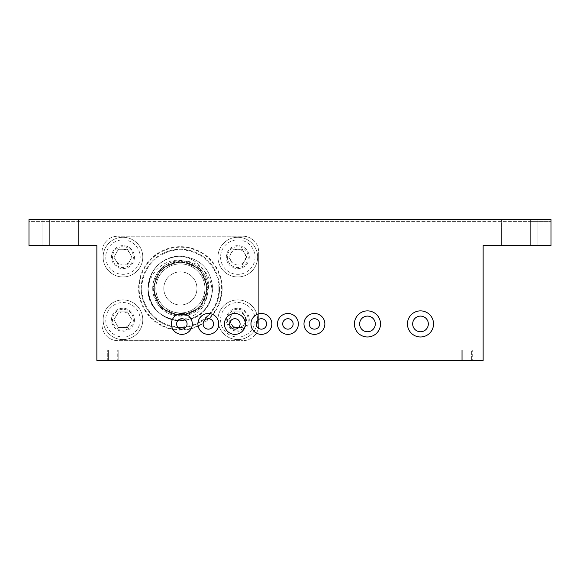 <?xml version="1.0" encoding="UTF-8"?>
<svg xmlns="http://www.w3.org/2000/svg" width="580" height="580" viewBox="0 0 580 580"><rect width="100%" height="100%" fill="white"/><g stroke="black" fill="none" stroke-linecap="round" stroke-linejoin="round"><path stroke-width="0.43" stroke-dasharray="2.9 2.17" d="M359.636 323.93A7.83 7.83 0 0 0 367.466 331.76A7.83 7.83 0 0 0 375.296 323.93A7.83 7.83 0 0 0 367.466 316.1A7.83 7.83 0 0 0 359.636 323.93M309.212 323.93A5.22 5.22 0 0 0 314.433 329.15A5.22 5.22 0 0 0 319.652 323.93A5.22 5.22 0 0 0 314.433 318.71A5.22 5.22 0 0 0 309.212 323.93M282.692 323.93A5.22 5.22 0 0 0 287.912 329.15A5.22 5.22 0 0 0 293.132 323.93A5.22 5.22 0 0 0 287.912 318.71A5.22 5.22 0 0 0 282.692 323.93M256.171 323.93A5.22 5.22 0 0 0 261.392 329.15A5.22 5.22 0 0 0 266.611 323.93A5.22 5.22 0 0 0 261.392 318.71A5.22 5.22 0 0 0 256.171 323.93M229.658 323.93A5.22 5.22 0 0 0 234.878 329.15A5.22 5.22 0 0 0 240.098 323.93A5.22 5.22 0 0 0 234.878 318.71A5.22 5.22 0 0 0 229.658 323.93M203.138 323.93A5.22 5.22 0 0 0 208.358 329.15A5.22 5.22 0 0 0 213.578 323.93A5.22 5.22 0 0 0 208.358 318.71A5.22 5.22 0 0 0 203.138 323.93M176.625 323.93A5.22 5.22 0 0 0 181.844 329.15A5.22 5.22 0 0 0 187.064 323.93A5.22 5.22 0 0 0 181.844 318.71A5.22 5.22 0 0 0 176.625 323.93M78.59 219.53L78.59 245.63L42.05 245.63L78.59 245.63L42.05 245.63L78.59 245.63L78.59 219.53L42.05 219.53L42.05 245.63L42.05 219.53L78.59 219.53M537.95 219.53L537.95 245.63L501.41 245.63L537.95 245.63L501.41 245.63L537.95 245.63L537.95 219.53L501.41 219.53L501.41 245.63L501.41 219.53L537.95 219.53M551 219.53L551 221.618L530.12 221.618L530.12 245.63L551 245.63L551 221.618L29 221.618L29 219.53L551 219.53M530.12 245.63L483.14 245.63L483.14 360.47L96.86 360.47L96.86 245.63L49.88 245.63L49.88 221.618L530.12 221.618M49.88 221.618L29 221.618L29 245.63L49.88 245.63M133.4 257.114A10.44 10.44 0 0 1 122.96 267.554A10.44 10.44 0 0 1 112.52 257.114A10.44 10.44 0 0 1 122.96 246.674A10.44 10.44 0 0 1 133.4 257.114M248.24 257.114A10.44 10.44 0 0 1 237.8 267.554A10.44 10.44 0 0 1 227.36 257.114A10.44 10.44 0 0 1 237.8 246.674A10.44 10.44 0 0 1 248.24 257.114M248.24 319.754A10.44 10.44 0 0 1 237.8 330.194A10.44 10.44 0 0 1 227.36 319.754A10.44 10.44 0 0 1 237.8 309.314A10.44 10.44 0 0 1 248.24 319.754M133.4 319.754A10.44 10.44 0 0 1 122.96 330.194A10.44 10.44 0 0 1 112.52 319.754A10.44 10.44 0 0 1 122.96 309.314A10.44 10.44 0 0 1 133.4 319.754M222.14 288.434A41.76 41.76 0 0 1 180.38 330.194A41.76 41.76 0 0 1 138.62 288.434A41.76 41.76 0 0 1 180.38 246.674A41.76 41.76 0 0 1 222.14 288.434M117.74 360.47L107.3 360.47L107.3 350.03L117.74 350.03L107.3 350.03L107.3 360.47L472.7 360.47L117.74 360.47L117.74 350.03L472.7 350.03L472.7 360.47L472.7 350.03L117.74 350.03L117.74 360.47M412.67 323.93A7.83 7.83 0 0 0 420.5 331.76A7.83 7.83 0 0 0 428.33 323.93A7.83 7.83 0 0 0 420.5 316.1A7.83 7.83 0 0 0 412.67 323.93M141.23 288.434A39.15 39.15 0 0 1 180.38 249.284A39.15 39.15 0 0 1 219.53 288.434A39.15 39.15 0 0 0 180.38 249.284A39.15 39.15 0 0 0 141.23 288.434A39.15 39.15 0 0 0 180.38 327.584A39.15 39.15 0 0 0 219.53 288.434A39.15 39.15 0 0 1 180.38 327.584A39.15 39.15 0 0 1 141.23 288.434A39.15 39.15 0 0 0 180.38 327.584A39.15 39.15 0 0 0 219.53 288.434A39.15 39.15 0 0 1 180.38 327.584A39.15 39.15 0 0 1 141.23 288.434M154.28 288.434A26.1 26.1 0 0 1 180.38 262.334A26.1 26.1 0 0 1 206.48 288.434A26.1 26.1 0 0 1 180.38 314.534A26.1 26.1 0 0 1 154.28 288.434A26.1 26.1 0 0 1 180.38 262.334A26.1 26.1 0 0 1 206.48 288.434A26.1 26.1 0 0 1 180.38 314.534A26.1 26.1 0 0 1 154.28 288.434A26.1 26.1 0 0 0 180.38 314.534A26.1 26.1 0 0 0 206.48 288.434M210.293 300.781C199.078 333.145 146.037 322.611 148.016 288.434C149.937 268.779 160.725 257.991 180.38 256.07C200.035 257.991 210.823 268.779 212.744 288.434C210.823 268.779 200.035 257.991 180.38 256.07C160.725 257.991 149.937 268.779 148.016 288.434C149.937 268.779 160.725 257.991 180.38 256.07C200.035 257.991 210.823 268.779 212.744 288.434C210.823 268.779 200.035 257.991 180.38 256.07C160.725 257.991 149.937 268.779 148.016 288.434C149.937 268.779 160.725 257.991 180.38 256.07C200.035 257.991 210.823 268.779 212.744 288.434C210.823 268.779 200.035 257.991 180.38 256.07C160.725 257.991 149.937 268.779 148.016 288.434C149.937 268.779 160.725 257.991 180.38 256.07C200.035 257.991 210.823 268.779 212.744 288.434C210.823 268.779 200.035 257.991 180.38 256.07C160.725 257.991 149.937 268.779 148.016 288.434C149.937 268.779 160.725 257.991 180.38 256.07C200.035 257.991 210.823 268.779 212.744 288.434C210.823 268.779 200.035 257.991 180.38 256.07C160.725 257.991 149.937 268.779 148.016 288.434C149.937 268.779 160.725 257.991 180.38 256.07C200.035 257.991 210.823 268.779 212.744 288.434C210.823 268.779 200.035 257.991 180.38 256.07C160.725 257.991 149.937 268.779 148.016 288.434A32.364 32.364 0 0 0 180.38 320.798C200.035 318.877 210.823 308.089 212.744 288.434C210.823 308.089 200.035 318.877 180.38 320.798C160.725 318.877 149.937 308.089 148.016 288.434C149.937 308.089 160.725 318.877 180.38 320.798C200.035 318.877 210.823 308.089 212.744 288.434C210.823 308.089 200.035 318.877 180.38 320.798C160.725 318.877 149.937 308.089 148.016 288.434C149.937 308.089 160.725 318.877 180.38 320.798C200.035 318.877 210.823 308.089 212.744 288.434C210.823 308.089 200.035 318.877 180.38 320.798C160.725 318.877 149.937 308.089 148.016 288.434C149.937 308.089 160.725 318.877 180.38 320.798C200.035 318.877 210.823 308.089 212.744 288.434C210.823 308.089 200.035 318.877 180.38 320.798C160.725 318.877 149.937 308.089 148.016 288.434C149.937 308.089 160.725 318.877 180.38 320.798C200.035 318.877 210.823 308.089 212.744 288.434C210.823 308.089 200.035 318.877 180.38 320.798C160.725 318.877 149.937 308.089 148.016 288.434C149.937 308.089 160.725 318.877 180.38 320.798C200.035 318.877 210.823 308.089 212.744 288.434C210.823 308.089 200.035 318.877 180.38 320.798C160.725 318.877 149.937 308.089 148.016 288.434A32.364 32.364 0 0 1 175.522 256.433C194.416 254.214 212.534 272.933 207.829 291.914A27.666 27.666 0 0 1 178.633 316.042A27.666 27.666 0 0 1 152.714 288.434A27.666 27.666 0 0 0 180.38 316.1A27.666 27.666 0 0 0 208.046 288.434A27.666 27.666 0 0 1 207.829 291.914L208.046 288.434L199.94 268.873L180.38 260.768L160.819 268.873L152.714 288.434L160.819 307.994L180.38 316.1L199.94 307.994L208.046 288.434L199.94 268.873L180.38 260.768L160.819 268.873L152.714 288.434L160.819 307.994L180.38 316.1L199.94 307.994L208.046 288.434L199.94 268.873L180.38 260.768L160.819 268.873L152.714 288.434L160.819 307.994L180.38 316.1L199.94 307.994L208.046 288.434L199.94 268.873L180.38 260.768L160.819 268.873L152.714 288.434L160.819 307.994L180.38 316.1L199.94 307.994L208.046 288.434L199.94 268.873L180.38 260.768L160.819 268.873L152.714 288.434L160.819 307.994L180.38 316.1L199.94 307.994L208.046 288.434L199.94 268.873L180.38 260.768L160.819 268.873L152.714 288.434L160.819 307.994L180.38 316.1L199.94 307.994L208.046 288.434L199.94 268.873L183.86 260.986C203.218 261.094 216.913 283.069 210.293 300.781A32.364 32.364 0 0 1 148.379 293.291L148.016 288.434C149.285 271.048 158.456 260.376 175.522 256.433M207.002 288.434A26.622 26.622 0 0 1 180.38 315.056A26.622 26.622 0 0 1 153.758 288.434A26.622 26.622 0 0 1 180.38 261.812A26.622 26.622 0 0 1 207.002 288.434M155.846 288.434A24.534 24.534 0 0 1 180.38 263.9A24.534 24.534 0 0 1 204.914 288.434A24.534 24.534 0 0 1 180.38 312.968A24.534 24.534 0 0 1 155.846 288.434A24.534 24.534 0 0 1 180.38 263.9A24.534 24.534 0 0 1 204.914 288.434A24.534 24.534 0 0 1 180.38 312.968A24.534 24.534 0 0 1 155.846 288.434M196.954 288.434A16.573 16.573 0 0 0 180.38 271.861A16.573 16.573 0 0 0 163.806 288.434A16.573 16.573 0 0 0 180.38 305.007A16.573 16.573 0 0 0 196.954 288.434A16.573 16.573 0 0 0 180.38 271.861A16.573 16.573 0 0 0 163.806 288.434A16.573 16.573 0 0 0 180.38 305.007A16.573 16.573 0 0 0 196.954 288.434M117.74 340.634A15.66 15.66 0 0 1 102.08 324.974A15.66 15.66 0 0 0 117.74 340.634L243.02 340.634L117.74 340.634M258.68 324.974A15.66 15.66 0 0 1 243.02 340.634A15.66 15.66 0 0 0 258.68 324.974L258.68 251.894L258.68 324.974M243.02 236.234A15.66 15.66 0 0 1 258.68 251.894A15.66 15.66 0 0 0 243.02 236.234L117.74 236.234L243.02 236.234M102.08 251.894A15.66 15.66 0 0 1 117.74 236.234A15.66 15.66 0 0 0 102.08 251.894L102.08 324.974L102.08 251.894M249.284 319.754A11.484 11.484 0 0 1 237.8 331.238A11.484 11.484 0 0 1 226.316 319.754A11.484 11.484 0 0 1 237.8 308.27A11.484 11.484 0 0 1 249.284 319.754M134.444 319.754A11.484 11.484 0 0 1 122.96 331.238A11.484 11.484 0 0 1 111.476 319.754A11.484 11.484 0 0 1 122.96 308.27A11.484 11.484 0 0 1 134.444 319.754M134.444 257.114A11.484 11.484 0 0 1 122.96 268.598A11.484 11.484 0 0 1 111.476 257.114A11.484 11.484 0 0 1 122.96 245.63A11.484 11.484 0 0 1 134.444 257.114M249.284 257.114A11.484 11.484 0 0 1 237.8 268.598A11.484 11.484 0 0 1 226.316 257.114A11.484 11.484 0 0 1 237.8 245.63A11.484 11.484 0 0 1 249.284 257.114M180.38 319.798L180.38 320.798L180.38 319.798C196.62 317.369 205.769 308.074 207.829 291.914M208.046 288.434A27.666 27.666 0 0 0 180.38 260.768A27.666 27.666 0 0 0 152.714 288.434A27.666 27.666 0 0 1 180.38 260.768A27.666 27.666 0 0 1 208.046 288.434M148.379 293.291C146.16 274.398 164.879 256.28 183.86 260.986M108.344 350.03L471.656 350.03L471.656 360.47L461.216 360.47L471.656 360.47L471.656 350.03L108.344 350.03L108.344 360.47L108.344 350.03M118.784 360.47L461.216 360.47L118.784 360.47L118.784 350.03L118.784 360.47M103.124 319.754A19.836 19.836 0 0 0 122.96 339.59A19.836 19.836 0 0 0 142.796 319.754A19.836 19.836 0 0 0 122.96 299.918A19.836 19.836 0 0 0 103.124 319.754A19.836 19.836 0 0 0 122.96 339.59A19.836 19.836 0 0 0 142.796 319.754A19.836 19.836 0 0 0 122.96 299.918A19.836 19.836 0 0 0 103.124 319.754A19.836 19.836 0 0 1 122.96 299.918A19.836 19.836 0 0 1 142.796 319.754M116.181 315.839A7.83 7.83 0 0 1 122.96 311.924L118.436 311.924L113.919 319.754L118.436 327.584L127.484 327.584L129.739 323.669A7.83 7.83 0 0 1 122.96 327.584L127.484 327.584L132.001 319.754L127.484 311.924L122.96 311.924A7.83 7.83 0 0 1 129.739 315.839L127.484 311.924L118.436 311.924L113.919 319.754L118.436 327.584L122.96 327.584M129.739 323.669L132.001 319.754L129.739 315.839M217.964 319.754A19.836 19.836 0 0 0 237.8 339.59A19.836 19.836 0 0 0 257.636 319.754A19.836 19.836 0 0 0 237.8 299.918A19.836 19.836 0 0 0 217.964 319.754A19.836 19.836 0 0 0 237.8 339.59A19.836 19.836 0 0 0 257.636 319.754A19.836 19.836 0 0 0 237.8 299.918A19.836 19.836 0 0 0 217.964 319.754A19.836 19.836 0 0 1 237.8 299.918A19.836 19.836 0 0 1 257.636 319.754M228.759 319.754L233.276 327.584L242.324 327.584L246.841 319.754L242.324 311.924L233.276 311.924L228.759 319.754L233.276 327.584L242.324 327.584L246.841 319.754L242.324 311.924L233.276 311.924L228.759 319.754M245.63 319.754A7.83 7.83 0 0 0 237.8 311.924A7.83 7.83 0 0 0 229.97 319.754A7.83 7.83 0 0 0 237.8 327.584A7.83 7.83 0 0 0 245.63 319.754M217.964 257.114A19.836 19.836 0 0 0 237.8 276.95A19.836 19.836 0 0 0 257.636 257.114A19.836 19.836 0 0 0 237.8 237.278A19.836 19.836 0 0 0 217.964 257.114A19.836 19.836 0 0 0 237.8 276.95A19.836 19.836 0 0 0 257.636 257.114A19.836 19.836 0 0 0 237.8 237.278A19.836 19.836 0 0 0 217.964 257.114A19.836 19.836 0 0 1 237.8 237.278A19.836 19.836 0 0 1 257.636 257.114M244.579 253.199A7.83 7.83 0 0 1 237.8 264.944L242.324 264.944L246.841 257.114L242.324 249.284L233.276 249.284L228.759 257.114L233.276 264.944L242.324 264.944L246.841 257.114L242.324 249.284L237.8 249.284A7.83 7.83 0 0 1 244.579 253.199M231.021 253.199A7.83 7.83 0 0 1 237.8 249.284L233.276 249.284L228.759 257.114L231.021 261.029A7.83 7.83 0 0 1 231.021 253.199M231.021 261.029A7.83 7.83 0 0 0 237.8 264.944L233.276 264.944L231.021 261.029M103.124 257.114A19.836 19.836 0 0 0 122.96 276.95A19.836 19.836 0 0 0 142.796 257.114A19.836 19.836 0 0 0 122.96 237.278A19.836 19.836 0 0 0 103.124 257.114A19.836 19.836 0 0 0 122.96 276.95A19.836 19.836 0 0 0 142.796 257.114A19.836 19.836 0 0 0 122.96 237.278A19.836 19.836 0 0 0 103.124 257.114A19.836 19.836 0 0 1 122.96 237.278A19.836 19.836 0 0 1 142.796 257.114M122.96 249.284A7.83 7.83 0 0 1 129.739 253.199L127.484 249.284L118.436 249.284L113.919 257.114L118.436 264.944L127.484 264.944L129.739 261.029A7.83 7.83 0 0 1 116.181 261.029L118.436 264.944L127.484 264.944L132.001 257.114L127.484 249.284L118.436 249.284L113.919 257.114L116.181 261.029M129.739 261.029L132.001 257.114L129.739 253.199M462.26 360.47L462.26 350.03L462.26 360.47M221.618 288.434A41.238 41.238 0 0 0 180.38 247.196A41.238 41.238 0 0 0 139.142 288.434A41.238 41.238 0 0 0 180.38 329.672A41.238 41.238 0 0 0 221.618 288.434M218.921 288.434A38.541 38.541 0 0 1 180.38 326.975A38.541 38.541 0 0 1 141.839 288.434A38.541 38.541 0 0 1 180.38 249.893A38.541 38.541 0 0 1 218.921 288.434M153.671 288.434A26.709 26.709 0 0 0 180.38 315.143A26.709 26.709 0 0 0 207.089 288.434A26.709 26.709 0 0 0 180.38 261.725A26.709 26.709 0 0 0 153.671 288.434M461.216 360.47L461.216 350.03L461.216 360.47M140.186 319.754A17.226 17.226 0 0 1 122.96 336.98A17.226 17.226 0 0 1 105.734 319.754A17.226 17.226 0 0 1 122.96 302.528A17.226 17.226 0 0 1 140.186 319.754M255.026 319.754A17.226 17.226 0 0 1 237.8 336.98A17.226 17.226 0 0 1 220.574 319.754A17.226 17.226 0 0 1 237.8 302.528A17.226 17.226 0 0 1 255.026 319.754M255.026 257.114A17.226 17.226 0 0 1 237.8 274.34A17.226 17.226 0 0 1 220.574 257.114A17.226 17.226 0 0 1 237.8 239.888A17.226 17.226 0 0 1 255.026 257.114M140.186 257.114A17.226 17.226 0 0 1 122.96 274.34A17.226 17.226 0 0 1 105.734 257.114A17.226 17.226 0 0 1 122.96 239.888A17.226 17.226 0 0 1 140.186 257.114"/><path stroke-width="0.87" d="M407.45 323.93A13.05 13.05 0 0 0 420.5 336.98A13.05 13.05 0 0 0 433.55 323.93A13.05 13.05 0 0 0 420.5 310.88A13.05 13.05 0 0 0 407.45 323.93A13.05 13.05 0 0 0 420.5 336.98A13.05 13.05 0 0 0 433.55 323.93A13.05 13.05 0 0 0 420.5 310.88A13.05 13.05 0 0 0 407.45 323.93M354.416 323.93A13.05 13.05 0 0 0 367.466 336.98A13.05 13.05 0 0 0 380.516 323.93A13.05 13.05 0 0 0 367.466 310.88A13.05 13.05 0 0 0 354.416 323.93A13.05 13.05 0 0 0 367.466 336.98A13.05 13.05 0 0 0 380.516 323.93A13.05 13.05 0 0 0 367.466 310.88A13.05 13.05 0 0 0 354.416 323.93M303.993 323.93A10.44 10.44 0 0 0 314.433 334.37A10.44 10.44 0 0 0 324.873 323.93A10.44 10.44 0 0 0 314.433 313.49A10.44 10.44 0 0 0 303.993 323.93A10.44 10.44 0 0 0 314.433 334.37A10.44 10.44 0 0 0 324.873 323.93A10.44 10.44 0 0 0 314.433 313.49A10.44 10.44 0 0 0 303.993 323.93M277.472 323.93A10.44 10.44 0 0 0 287.912 334.37A10.44 10.44 0 0 0 298.352 323.93A10.44 10.44 0 0 0 287.912 313.49A10.44 10.44 0 0 0 277.472 323.93A10.44 10.44 0 0 0 287.912 334.37A10.44 10.44 0 0 0 298.352 323.93A10.44 10.44 0 0 0 287.912 313.49A10.44 10.44 0 0 0 277.472 323.93M250.951 323.93A10.44 10.44 0 0 0 261.392 334.37A10.44 10.44 0 0 0 271.832 323.93A10.44 10.44 0 0 0 261.392 313.49A10.44 10.44 0 0 0 250.951 323.93A10.44 10.44 0 0 0 261.392 334.37A10.44 10.44 0 0 0 271.832 323.93A10.44 10.44 0 0 0 261.392 313.49A10.44 10.44 0 0 0 250.951 323.93M224.438 323.93A10.44 10.44 0 0 0 234.878 334.37A10.44 10.44 0 0 0 245.318 323.93A10.44 10.44 0 0 0 234.878 313.49A10.44 10.44 0 0 0 224.438 323.93A10.44 10.44 0 0 0 234.878 334.37A10.44 10.44 0 0 0 245.318 323.93A10.44 10.44 0 0 0 234.878 313.49A10.44 10.44 0 0 0 224.438 323.93M197.918 323.93A10.44 10.44 0 0 0 208.358 334.37A10.44 10.44 0 0 0 218.798 323.93A10.44 10.44 0 0 0 208.358 313.49A10.44 10.44 0 0 0 197.918 323.93A10.44 10.44 0 0 0 208.358 334.37A10.44 10.44 0 0 0 218.798 323.93A10.44 10.44 0 0 0 208.358 313.49A10.44 10.44 0 0 0 197.918 323.93M171.404 323.93A10.44 10.44 0 0 0 181.844 334.37A10.44 10.44 0 0 0 192.285 323.93A10.44 10.44 0 0 0 181.844 313.49A10.44 10.44 0 0 0 171.404 323.93A10.44 10.44 0 0 0 181.844 334.37A10.44 10.44 0 0 0 192.285 323.93A10.44 10.44 0 0 0 181.844 313.49A10.44 10.44 0 0 0 171.404 323.93M359.636 323.93A7.83 7.83 0 0 0 367.466 331.76A7.83 7.83 0 0 0 375.296 323.93A7.83 7.83 0 0 0 367.466 316.1A7.83 7.83 0 0 0 359.636 323.93M309.212 323.93A5.22 5.22 0 0 0 314.433 329.15A5.22 5.22 0 0 0 319.652 323.93A5.22 5.22 0 0 0 314.433 318.71A5.22 5.22 0 0 0 309.212 323.93M282.692 323.93A5.22 5.22 0 0 0 287.912 329.15A5.22 5.22 0 0 0 293.132 323.93A5.22 5.22 0 0 0 287.912 318.71A5.22 5.22 0 0 0 282.692 323.93M256.171 323.93A5.22 5.22 0 0 0 261.392 329.15A5.22 5.22 0 0 0 266.611 323.93A5.22 5.22 0 0 0 261.392 318.71A5.22 5.22 0 0 0 256.171 323.93M229.658 323.93A5.22 5.22 0 0 0 234.878 329.15A5.22 5.22 0 0 0 240.098 323.93A5.22 5.22 0 0 0 234.878 318.71A5.22 5.22 0 0 0 229.658 323.93M203.138 323.93A5.22 5.22 0 0 0 208.358 329.15A5.22 5.22 0 0 0 213.578 323.93A5.22 5.22 0 0 0 208.358 318.71A5.22 5.22 0 0 0 203.138 323.93M176.625 323.93A5.22 5.22 0 0 0 181.844 329.15A5.22 5.22 0 0 0 187.064 323.93A5.22 5.22 0 0 0 181.844 318.71A5.22 5.22 0 0 0 176.625 323.93M551 245.63L530.12 245.63L530.12 219.53L551 219.53L551 245.63M49.88 245.63L29 245.63L29 219.53L49.88 219.53L49.88 245.63L96.86 245.63L96.86 360.47L483.14 360.47L483.14 245.63L530.12 245.63M530.12 219.53L49.88 219.53M412.67 323.93A7.83 7.83 0 0 0 420.5 331.76A7.83 7.83 0 0 0 428.33 323.93A7.83 7.83 0 0 0 420.5 316.1A7.83 7.83 0 0 0 412.67 323.93"/></g></svg>
